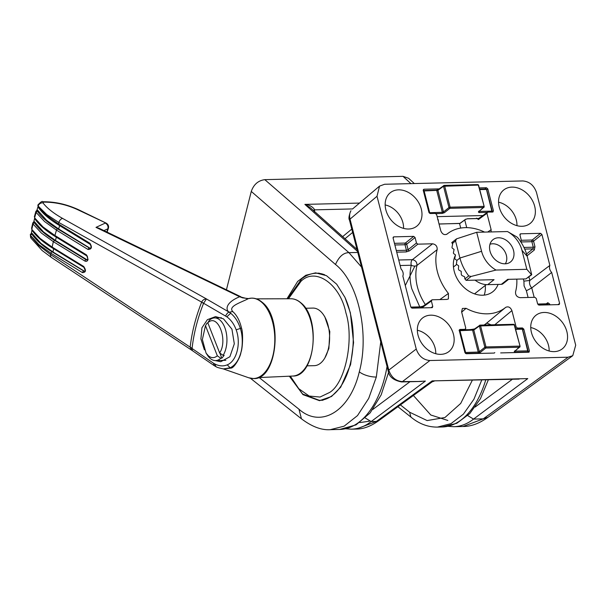 <?xml version="1.0" encoding="UTF-8"?>
<svg xmlns="http://www.w3.org/2000/svg" width="606" height="606" viewBox="0 0 606 606"><rect width="100%" height="100%" fill="white"/><g stroke="black" fill="none" stroke-linecap="round" stroke-linejoin="round"><path stroke-width="0.91" d="M528.932 276.919L529.841 280.464L523.91 281.131L523.349 278.972M454.538 257.33A26.664 20.46 -128.1 0 1 455.008 257.285M421.291 209.002A21.331 16.37 51.9 0 0 407.732 192.072A21.331 16.37 51.9 0 0 389.878 193.079A21.331 16.37 51.9 0 0 385.855 209.85A21.331 16.37 51.9 0 0 416.193 226.614A21.331 16.37 51.9 0 0 421.291 209.002M430.722 315.181A21.331 16.37 51.9 0 0 422.056 318.423A21.331 16.37 51.9 0 0 420.125 340.61A21.331 16.37 51.9 0 0 440.782 354.351A21.331 16.37 51.9 0 0 448.372 351.957A21.331 16.37 51.9 0 0 451.773 329.717A21.331 16.37 51.9 0 0 430.722 315.181M566.868 331.618A21.331 16.37 51.9 0 0 553.308 314.688A21.331 16.37 51.9 0 0 535.454 315.696A21.331 16.37 51.9 0 0 531.432 332.467A21.331 16.37 51.9 0 0 561.77 349.23A21.331 16.37 51.9 0 0 566.868 331.618M511.934 187.118A21.331 16.37 51.9 0 0 503.268 190.352A21.331 16.37 51.9 0 0 501.336 212.539A21.331 16.37 51.9 0 0 521.993 226.288A21.331 16.37 51.9 0 0 529.583 223.887A21.331 16.37 51.9 0 0 532.985 201.646A21.331 16.37 51.9 0 0 511.934 187.118M446.834 234.242L447.016 234.105A46.935 36.004 -128.1 0 1 447.985 233.355A46.935 36.004 -128.1 0 1 465.294 227.644A46.935 36.004 -128.1 0 1 484.573 232.098M393.347 237.037L393.855 236.855L393.097 238.052L401.036 268.996A6.401 4.909 -128.1 0 1 403.005 272.495A6.401 4.909 -128.1 0 1 402.846 276.048L410.792 306.992L412.156 308.143L432.002 307.666L432.767 306.462L431.358 300.977L432.116 299.781L446.88 299.425L448.417 298.932L448.417 293.44A46.935 36.004 -128.1 0 1 437.168 249.634C437.358 246.354 435.835 244.415 432.601 243.801L417.837 244.157L416.473 243.006L415.065 237.522L406.702 244.218A1.28 0.962 51.3 0 0 405.338 243.067L413.701 236.378L393.855 236.855L393.074 237.514M455.424 255.255A26.664 20.46 51.9 0 0 454.212 271.268A26.664 20.46 51.9 0 0 492.822 291.713A26.664 20.46 51.9 0 0 498.079 284.411M378.697 420.693L432.184 381.818L432.169 380.894L376.394 421.428L378.765 420.64C370.796 426.336 363.274 429.139 356.192 429.048L351.419 429.162A93.172 51.858 88.6 0 0 371.145 421.556L425.374 381.06L416.701 381.568M365.32 418.042L371.145 421.556L376.394 421.428L356.192 429.048M429.889 360.525C423.283 359.934 418.738 356.101 416.239 349.033L388.787 370.115C391.226 377.25 395.779 381.083 402.437 381.606L429.889 360.525L568.087 357.207L483.247 418.86L488.004 417.276C479.414 423.458 471.112 426.518 463.075 426.48L483.247 418.86L473.551 419.094A93.172 51.858 88.6 0 1 453.826 426.7L447.97 426.329M467.734 415.58L473.551 419.094L527.781 378.599L432.169 380.894L519.107 379.106M487.86 417.382L572.753 355.692L575.7 345.2L536.477 192.435C533.984 185.368 529.432 181.535 522.834 180.944L384.628 184.262L379.53 186.118L377.015 196.268L416.239 349.033M421.587 381.447L402.437 381.606A4.265 2.379 -91.4 0 1 401.566 381.931L421.564 381.447M572.753 355.692L568.087 357.207M491.049 231.939L491.125 229.651L486.936 213.335L487.694 212.13L492.655 212.017L493.42 210.812L487.785 188.875L486.701 189.746M423.549 189.413L424.056 189.224L423.291 190.428L428.927 212.365L430.29 213.509L435.252 213.395L436.615 214.539L440.804 230.863C442.289 234.227 444.357 235.31 447.016 234.105L446.925 234.174M439.153 188.86L424.056 189.224L423.276 189.89M484.883 188.958L486.421 187.731L479.407 187.898M486.421 187.731L487.785 188.875M493.125 211.865L492.655 212.017M486.936 213.335L478.437 219.508A1.28 0.977 54 0 1 478.74 218.455L487.694 212.13M420.216 306.962A1.28 0.712 88.6 0 1 420.473 306.863A1.28 0.712 88.6 0 1 421.155 307.636L422.859 307.151A1.28 0.977 -126 0 1 423.162 306.098L432.116 299.781M432.472 307.515L432.002 307.666M413.701 236.378L415.065 237.522M521.531 328.672L522.425 327.952L517.463 328.073L516.1 326.922L511.911 310.605C510.426 307.242 508.358 306.159 505.699 307.363A46.935 36.004 -128.1 0 1 466.067 308.318L462.393 308.462L461.59 311.817L465.779 328.134L465.022 329.338L460.06 329.452L459.28 330.118M522.425 327.952L523.789 329.103L522.705 329.975M527.743 352.26L529.424 351.041L523.789 329.103M529.424 351.041L528.659 352.237L529.129 352.086M500.67 352.912L528.659 352.237M459.553 329.641L460.06 329.452L459.295 330.656L464.931 352.594L466.294 353.737L494.291 353.063A6.401 4.909 -128.1 0 1 494.814 352.594L494.178 353.071M464.476 330.043L465.529 329.149L464.181 330.05M516.804 279.131A46.935 36.004 -128.1 0 1 515.547 291.827C515.358 295.107 516.88 297.054 520.115 297.667L534.878 297.311L536.242 298.455L537.651 303.939L539.014 305.091L558.861 304.613L559.626 303.417L551.68 272.473A6.401 4.909 -128.1 0 1 549.869 265.42L541.923 234.477L533.56 241.173A1.28 0.962 51.3 0 0 532.197 240.021L540.56 233.325L520.713 233.802L519.933 234.469M520.206 233.992L520.713 233.802L519.956 235.007L521.365 240.491L520.599 241.688M520.751 241.802L521.107 241.506L520.675 241.68M540.56 233.325L541.923 234.477M559.33 304.462L558.861 304.613M350.988 210.759A4.265 2.644 -147.6 0 0 350.654 211.138L350.988 210.759C349.571 212.971 349.245 215.759 350.026 219.13L377.015 196.268M485.262 285.441A26.664 20.46 -128.1 0 1 484.186 295.114M487.739 232.022L491.125 229.651M437.168 249.634L416.966 265.436C417.079 262.193 415.549 260.277 412.375 259.679L432.601 243.801M439.858 299.591L448.417 293.44M466.067 308.318L461.674 312.143M491.087 324.854L487.057 323.172L486.057 323.627L505.699 307.363M511.911 310.605L494.814 324.763M551.68 272.473L531.757 287.918A7.075 5.424 51.9 0 1 529.735 284.222A7.075 5.424 51.9 0 1 529.841 280.464L549.869 265.42M416.473 243.006L408.111 249.702A1.28 0.962 51.3 0 0 409.474 250.854L406.088 251.937L396.718 252.164M394.453 243.332L405.338 243.067A1.28 0.712 -91.4 0 0 405.005 244.741A1.28 0.409 -14.4 0 0 406.702 244.218L408.111 249.702L406.421 250.27L396.294 250.513M423.162 306.098L420.473 306.863L410.823 307.098M546.248 303.841L547.801 302.712A1.28 0.977 -126 0 1 547.498 303.765L547.498 303.765A1.28 0.977 -126 0 1 547.4 303.826M538.249 304.826L548.013 304.591L547.036 303.909M526.553 253.982L532.909 248.892L533.28 247.218L523.94 247.445M524.705 249.089L532.909 248.892A1.28 0.962 -128.7 0 1 534.28 250.043L527.084 255.8M534.174 297.326L531.757 287.918L526.372 290.744L524.076 285.964L523.91 281.131M289.357 376.205L302.947 394.627L319.536 400.687L331.527 396.491L340.693 387.211L350.594 364.577L353.571 342.557L350.366 312.734L344.905 297.281L336.678 284.199L326.467 275.677L315.635 272.851L305.841 275.26L297.675 281.411L286.994 298.766M410.891 417.049L409.641 412.231L400.422 404.906M410.83 416.996C419.026 423.821 427.897 427.192 437.441 427.094L450.978 423.639L463.401 414.148L473.9 399.271L481.755 380M357.782 252.452L348.965 252.664L264.814 179.649L403.013 176.331L410.944 183.633M357.01 249.43L310.34 207.744L304.886 204.389C309.537 204.964 312.81 206.782 314.703 209.85L352.586 208.934M264.814 179.649C258.217 180.535 253.702 184.459 251.278 191.428L335.489 264.489C339.012 256.588 343.504 252.649 348.965 252.664L361.54 267.094M380.742 341.867L376.334 377.03L368.713 398.384L357.487 415.61L344.117 426.177L330.27 429.669M301.455 418.822L298.955 409.194L259.163 377.561M251.278 191.428L226.432 289.812M414.322 183.55L408.618 178.293L403.013 176.331M313.332 210.418A4.265 2.053 -177.1 0 1 314.703 209.85L314.385 211.895M489.966 244.279A12.802 9.817 -128.1 0 1 506.366 255.27A12.802 9.817 -128.1 0 1 505.29 263.807M513.54 250.513A14.18 10.878 -128.1 0 1 510.517 261.951A14.18 10.878 -128.1 0 1 489.989 251.081A14.18 10.878 -128.1 0 1 493.011 239.643A14.18 10.878 -128.1 0 1 513.54 250.513M481.565 251.285L459.924 258.027L456.909 260.391L455.144 259.148A0.856 0.477 88.6 0 1 454.856 258.042L455.5 254.906L453.735 253.664A0.856 0.477 88.6 0 1 453.447 252.558L454.091 249.422L452.326 248.18A0.856 0.477 88.6 0 1 452.038 247.074L452.682 243.938L452.205 243.604L455.545 240.991L456.545 238.84L476.687 232.287L507.502 231.545A24.323 18.657 -128.1 0 1 521.963 250.316L526.841 269.314L496.034 270.049A24.323 18.657 -128.1 0 1 481.565 251.285L476.687 232.287M455.545 240.991L459.924 258.027A40.534 31.095 51.9 0 0 468.733 275.912L464.87 278.942L464.597 276.76L461.939 275.541L461.257 274.442L461.219 271.321L458.909 270.094L458.394 268.988L458.681 265.867L456.371 264.178L456.909 260.391M526.841 269.314L531.432 274.601L525.94 278.911L507.692 279.351L501.336 284.335L487.694 284.661A20.695 15.877 -128.1 0 1 475.043 280.139M501.336 284.335A4.265 3.272 51.9 0 0 502.965 283.775L508.631 279.328M468.733 275.912L471.074 276.465L496.034 270.049M487.694 284.661L494.049 279.677L466.128 280.351L471.074 276.465M521.963 250.316L527.25 256.406A40.534 31.095 51.9 0 0 518.433 238.522L517.16 237.128L507.502 231.545M527.25 256.406L531.712 274.745L525.94 278.911M464.87 278.942L466.128 280.351M452.402 242.453L452.205 243.604M103.929 230.613L107.906 228.78C108.406 226.227 107.52 224.334 105.239 223.091L95.998 227.371L239.643 296.743L242.521 297.841L248.475 298.591C241.15 302.485 227.818 306.212 232.749 311.56L232.84 311.643C236.848 315.211 239.734 320.688 241.499 328.066C243.226 332.558 242.756 347.92 240.976 352.275C240.287 357.623 234.295 367.607 231.303 368.077L223.296 368.902M37.845 205.108L38.064 206.252A210.812 156.393 130.8 0 1 38.125 206.055A4.265 3.697 -37.1 0 1 42.905 202.821L43.791 202.124A4.265 2.379 -91.4 0 0 42.791 201.753C42.367 200.844 40.723 201.942 37.86 205.055L38.125 206.055L46.685 214.494L58.85 222.516L201.662 302.129C202.646 300.061 204.237 298.993 206.441 298.94L203.586 303.258L226.833 316.817C230.969 319.824 234.075 324.157 236.166 329.815C241.241 343.367 236.704 361.214 227.235 364.85C223.296 366.471 219.152 366.175 214.819 363.964L215.91 366.607C216.463 367.213 218.963 367.986 223.409 368.91L230.197 367.797L231.303 368.077M58.57 224.947C49.139 219.145 42.337 213.221 38.17 207.169L38.17 207.169A1.28 1.091 145.8 0 1 38.064 206.252L46.412 215.312L58.381 223.925L89.946 243.286A1.28 0.757 121.5 0 0 90.135 244.316L58.57 224.947A1.28 0.757 -58.5 0 1 58.381 223.925A211.009 156.537 -49.2 0 1 58.85 222.516A4.265 2.568 -60.7 0 1 62.6 218.418C53.517 213.304 46.95 208.108 42.905 202.821M86.794 259.709L86.075 259.724L86.916 259.936C88.226 260.459 87.59 255.224 86.681 255.83L55.146 236.469A1.28 0.757 -58.4 0 1 54.926 235.529A1.28 0.757 -58.4 0 1 54.934 235.514L86.469 254.876L88.067 259.444C87.438 261.239 86.385 261.769 84.893 261.05A1.28 0.757 -58.4 0 1 86.075 259.724L54.54 240.362C45.261 234.643 38.587 228.841 34.527 222.947L34.512 221.788L43.45 231.863L55.464 240.468L87.15 259.868M83.681 266.451A1.28 0.757 -58.5 0 0 83.908 267.329L52.366 247.968A1.28 0.757 -58.5 0 1 52.139 247.081L83.681 266.451C86.355 270.382 85.954 272.442 82.477 272.617L50.912 253.24L38.943 244.635L30.595 235.567L30.33 234.56M83.908 267.329C85.257 270.147 85.454 271.511 84.492 271.427L52.108 251.854A1.28 0.757 121.5 0 0 50.912 253.24A211.009 156.537 130.8 0 0 50.662 254.649A4.265 2.462 123.5 0 0 51.313 257.376L191.443 350.01L190.178 347.162L50.662 254.649L38.792 245.453L30.558 235.764L30.323 234.59L31.58 233.015M86.469 254.876L87.052 255.891M215.198 360.57L220.735 361.729L229.894 356.729L234.31 343.799L231.939 329.179L223.493 318.847L215.547 316.612L207.366 319.68L201.927 327.793L200.919 338.936L204.389 349.829M36.822 210.555L37.633 210.237L46.601 220.349L58.615 228.962L90.302 248.362M31.292 233.613L32.042 233.325L40.95 243.354L52.972 251.967L84.681 271.367M34.527 222.947A1.28 1.091 145.8 0 0 33.042 224.008L41.397 233.068L53.358 241.68L54.54 240.362M84.893 261.05L53.358 241.68A211.009 156.537 -49.2 0 0 52.139 247.081L40.17 238.469L31.815 229.409A1.28 1.091 145.8 0 0 31.959 230.182A207.426 153.879 130.8 0 0 31.383 233.128M37.61 211.441A1.28 1.091 145.8 0 0 36.14 212.433L44.496 221.493L56.464 230.106A1.28 0.757 -58.5 0 1 57.623 228.856C48.344 223.137 41.67 217.334 37.61 211.441L37.633 210.237M89.946 243.286C92.37 247.271 91.726 249.331 88.006 249.475L56.464 230.106A211.009 156.537 -49.2 0 0 54.934 235.514L42.965 226.902L34.618 217.834A1.28 1.091 145.8 0 0 34.739 218.683L34.618 217.834A210.812 156.393 130.8 0 1 36.14 212.433L35.89 211.38L37.178 209.971M306.939 365.842L314.264 365.668A28.8 16.029 -91.4 0 0 324.824 357.995A28.8 16.029 -91.4 0 0 328.194 349.495A28.8 16.029 -91.4 0 0 323.793 315.249A28.8 16.029 -91.4 0 0 312.878 308.083L305.553 308.265M207.828 322.816C217.652 312.779 228.356 340.049 219.645 352.927L207.828 322.816L209.328 320.263A21.331 11.878 88.6 0 1 214.547 317.915A21.331 11.878 88.6 0 1 225.894 348.586A21.331 11.878 88.6 0 1 223.106 355.366L224.167 355.336L221.849 358.199L220.789 358.229A21.331 11.878 88.6 0 1 215.569 360.57A21.331 11.878 88.6 0 1 210.176 358.419A21.331 11.878 88.6 0 1 207.487 355.267L206.063 353.086L202.374 339.549L205.411 325.854L207.017 323.127L207.941 323.104M205.411 325.854L206.722 323.604A21.331 11.878 88.6 0 1 207.017 323.127M324.824 357.995L328.884 348.518L329.808 331.588L324.808 316.809L323.793 315.249M220.789 358.229L217.327 355.79C214.388 358.26 211.403 358.26 208.373 355.798L206.063 353.086M219.834 353.063L221.849 358.199M217.327 355.79L205.51 325.68M219.645 352.927L223.106 355.366M225.856 360.312L215.569 360.57M34.618 218.493A207.426 153.879 130.8 0 0 33.838 221.614M33.724 222.091L34.512 221.788M37.966 206.813A207.426 153.879 130.8 0 0 36.958 210.085M52.108 251.854C42.821 246.134 36.148 240.332 32.095 234.439L32.042 233.325M90.135 244.316C91.354 246.445 91.317 247.816 90.029 248.43L57.623 228.856M52.366 247.968C42.928 242.165 36.133 236.234 31.959 230.182L31.815 229.409A210.812 156.393 130.8 0 1 33.042 224.008L32.777 222.985L34.05 221.501M42.791 201.753L42.791 201.753C55.858 201.677 66.94 204.502 78.333 209.615A4.265 2.197 115.9 0 0 77.371 209.555L106.201 223.152C108.277 224.432 108.989 226.182 108.36 228.417A4.265 1.326 19.6 0 1 107.906 228.78A162.105 120.253 130.8 0 0 106.792 232.007M82.477 272.617A1.28 0.757 -58.5 0 1 83.673 271.215L84.317 271.2M190.178 347.162A42.67 19.4 -173.6 0 1 192.087 348.298A163.12 121.011 -49.2 0 1 203.518 303.447A42.67 12.135 21.6 0 0 201.646 302.152A163.688 121.435 -49.2 0 0 194.314 324.695A163.688 121.435 -49.2 0 0 190.178 347.162M88.006 249.475A1.28 0.757 -58.5 0 1 89.165 248.218L89.953 248.202M190.178 347.185A42.67 21.195 -170.7 0 1 192.064 348.48L192.087 348.298M215.91 366.607L214.289 365.706L213.539 363.259L192.064 348.48L192.337 350.624L191.443 350.01M214.819 363.964L213.539 363.259M201.662 302.129A42.67 10.317 18.8 0 1 203.586 303.258L203.518 303.447M225.583 315.991C226.955 313.438 228.167 312.181 229.235 312.226L230.674 313.226L226.833 316.817M247.619 298.766L239.643 296.743C223.637 303.356 226.235 311.317 229.598 312.219L230.674 313.226C234.969 316.756 238.173 321.748 240.287 328.202C242.695 335.201 242.877 345.322 240.976 352.275C238.885 360.055 235.295 365.229 230.197 367.797L227.235 364.85M232.749 311.56L229.265 312.226L206.441 298.94L62.6 218.418M98.998 228.22L95.998 227.371L100.369 228.886M241.499 328.066L236.166 329.815M241.718 297.258L242.521 297.841M261.837 302.182A40.231 22.399 88.6 0 1 274.632 347.124A40.231 22.399 88.6 0 1 253.588 378.568C276.972 380.121 283.479 318.233 262.201 302.303C258.883 299.455 255.368 298.061 251.657 298.122L247.824 298.735M240.885 296.781L98.983 228.212M223.288 368.902L248.778 377.788A40.201 22.377 88.6 0 0 273.851 351.109A40.201 22.377 88.6 0 0 261.625 302.22A40.201 22.377 88.6 0 0 248.475 298.591L248.672 298.553M437.153 216.645L483.929 215.516M487.118 212.365L478.952 212.562L478.376 211.903A0.856 0.659 49.7 0 0 478.717 211.774L484.08 206.699A0.856 0.659 -130.3 0 1 483.573 207.502L449.887 208.312L444.38 212.721A0.856 0.644 -128.7 0 1 443.471 211.956L442.342 212.327A0.856 0.477 88.6 0 1 442.122 213.441L435.919 213.592M478.376 211.903L483.573 207.502A0.856 0.477 -91.4 0 0 483.793 206.381L450.106 207.191A0.856 0.477 88.6 0 1 449.887 208.312A0.856 0.644 -128.7 0 1 448.978 207.54L443.471 211.956L437.911 190.322L424.117 190.943L429.684 212.63A0.856 0.477 88.6 0 1 429.692 213.35M478.717 211.774L478.778 211.305M478.952 212.562A0.856 0.477 -91.4 0 0 479.172 211.441L478.884 211.1M491.769 212.032A0.856 0.477 -91.4 0 0 491.83 211.138L492.117 211.456A0.856 0.659 -130.3 0 1 492.042 212.024M437.903 219.455A0.856 0.477 88.6 0 1 437.88 219.463L438.464 220.054A0.856 0.667 -127.5 0 1 437.994 219.91M439.039 223.978L459.772 223.478L465.37 219.41A0.856 0.651 54 0 0 465.681 219.311L465.681 219.311A0.856 0.651 54 0 0 465.817 219.16M459.424 223.485A0.856 0.477 -91.4 0 0 459.772 223.478A0.856 0.651 54 0 0 460.083 223.379L465.681 219.311L467.468 218.804A0.856 0.477 88.6 0 1 467.317 218.758M478.611 185.406L484.186 206.51L478.323 185.095L443.509 186.254A0.856 0.651 -126 0 1 444.016 185.451A0.856 0.477 88.6 0 1 444.645 185.898L450.106 207.191L448.978 207.54L443.509 186.254L437.911 190.322A0.856 0.651 54 0 1 438.115 189.617L438.115 189.617A0.856 0.651 54 0 1 438.418 189.519L436.153 190.186A0.856 0.477 -91.4 0 1 436.328 190.125L438.115 189.617L444.19 185.383L477.876 184.58A0.856 0.477 -91.4 0 0 477.702 184.641M423.321 190.526A0.856 0.651 -126 0 1 423.496 190.496A0.856 0.477 88.6 0 1 424.117 190.943L423.458 191.064M527.144 352.275L527.485 351.988A0.856 0.477 -91.4 0 0 527.705 350.874L527.993 351.185A0.856 0.659 -130.3 0 1 527.485 351.988L514.827 352.291L514.252 351.631A0.856 0.659 49.7 0 0 514.592 351.51L519.956 346.427A0.856 0.659 -130.3 0 1 519.448 347.23L485.762 348.041L480.255 352.45A0.856 0.644 -128.7 0 1 479.346 351.685L478.225 352.063A0.856 0.477 88.6 0 1 477.998 353.177L465.537 353.472M514.252 351.631L519.448 347.23A0.856 0.477 -91.4 0 0 519.668 346.117L485.989 346.927A0.856 0.477 88.6 0 1 485.762 348.041A0.856 0.644 -128.7 0 1 484.853 347.276L479.346 351.685L473.794 330.05L459.992 330.679L465.567 352.366A0.856 0.477 88.6 0 1 465.431 353.389M514.592 351.51L514.653 351.041M514.827 352.291A0.856 0.477 -91.4 0 0 515.047 351.177L514.759 350.836M514.486 325.142L520.069 346.238L514.206 324.824L479.391 325.983A0.856 0.651 -126 0 1 479.899 325.18A0.856 0.477 88.6 0 1 480.52 325.634L485.989 346.927L484.853 347.276L479.391 325.983L473.794 330.05A0.856 0.651 54 0 1 473.99 329.346L473.99 329.346A0.856 0.651 54 0 1 474.301 329.247L472.029 329.922A0.856 0.477 -91.4 0 1 472.203 329.853L473.99 329.346L480.066 325.119L513.752 324.308A0.856 0.477 -91.4 0 0 513.577 324.369M459.257 330.24A0.856 0.651 -126 0 1 459.371 330.225A0.856 0.477 88.6 0 1 459.992 330.679L459.333 330.8M447.826 420.443L430.79 415.004L413.39 395.476M405.285 285.547L414.898 266.057M403.566 228.379A20.134 15.445 51.9 0 0 402.914 222.66A20.134 15.445 51.9 0 0 385.158 204.926M435.744 353.722A20.134 15.445 51.9 0 0 435.1 348.003A20.134 15.445 51.9 0 0 417.345 330.27M549.142 350.995A20.134 15.445 51.9 0 0 548.491 345.276A20.134 15.445 51.9 0 0 530.735 327.543M516.956 225.652A20.134 15.445 51.9 0 0 516.304 219.933A20.134 15.445 51.9 0 0 498.549 202.199M425.329 304.523A47.601 36.519 51.9 0 1 417.405 286.918A47.601 36.519 51.9 0 1 416.966 265.436A4.265 2.348 13.9 0 1 411.269 265.254L400.149 265.519M419.753 306.878L411.747 288.661C409.648 280.381 409.489 272.579 411.269 265.254A4.265 2.379 -91.4 0 1 412.375 259.679L398.733 260.004M359.775 422.564L369.228 421.246M409.951 381.727L372.788 409.482M512.365 379.265L475.202 407.02M345.011 238.719L352.647 232.431M478.437 219.508L476.528 218.152M464.757 219.986L466.718 227.644M492.231 211.676L493.42 210.812M417.837 244.157L409.474 250.854M464.991 329.611A47.601 36.519 51.9 0 0 474.612 328.899M484.065 325.021A47.601 36.519 51.9 0 0 486.057 323.627A4.265 2.735 -127.4 0 0 485.353 324.99M515.274 327.588L516.1 326.922M521.312 240.279L532.197 240.021A1.28 0.712 -91.4 0 0 531.863 241.696L520.857 241.961M534.977 246.695A1.28 0.409 165.6 0 1 533.28 247.218L531.863 241.696A1.28 0.409 165.6 0 0 533.56 241.173L534.977 246.695L534.28 250.043M547.801 302.712L549.71 304.068L549.907 304.833M557.944 304.636L559.626 303.417M401.566 381.931C393.476 380.341 389.029 376.712 388.234 371.061A4.265 1.363 165.6 0 1 388.787 370.115L350.026 219.13A4.265 1.363 -14.4 0 0 349.473 220.076C348.518 218.774 348.912 215.797 350.654 211.138L350.654 211.138M460.719 228.068L459.56 223.538M406.088 251.937A1.28 0.712 -91.4 0 0 406.421 250.27L405.005 244.741L394.877 244.983M411.391 307.871L421.223 307.924M423.049 307.878L422.859 307.151L431.358 300.977M431.086 307.689L432.767 306.462M516.57 328.793L517.463 328.073M548.082 304.871L548.013 304.591A1.28 0.409 165.6 0 0 549.71 304.068M528.099 297.47L526.372 290.744M488.338 379.841L480.444 398.71L469.801 413.519L456.803 423.291L442.138 426.988A93.172 51.858 -91.4 0 0 485.747 379.909M388.613 372.281L381.166 394.877L370.137 412.898L356.04 424.889L339.724 429.442A93.172 51.858 -91.4 0 0 387.06 366.486M472.324 380.227L460.704 403.437L444.955 417.504L427.147 420.572L409.641 412.231M359.502 203.078L304.886 204.389L357.517 251.399M376.334 377.03A12.802 4.757 -165.8 0 1 359.313 371.819C350.124 410.997 321.172 428.927 298.955 409.194M335.489 264.489C358.229 282.123 369.66 333.603 359.313 371.819M322.99 400.24L319.347 400.331A63.569 35.383 -91.4 0 0 332.808 395.135A63.569 35.383 -91.4 0 0 344.746 296.948M288.479 298.758L301.061 281.214C315.552 266.86 340.216 284.252 345.912 312.847C354.351 339.292 345.39 383.075 329.619 392.453L320.021 397.051L309.211 396.051L298.781 388.704L290.335 376.159M324.831 274.874A63.569 35.383 -91.4 0 0 316.294 273.223C311.09 273.389 306.227 275.253 301.697 278.805L287.691 298.758M290.933 298.75C294.418 298.766 297.713 300.114 300.818 302.78C321.135 317.998 315.135 377.053 292.789 376.046A38.663 21.521 -91.4 0 0 312.779 345.625A38.663 21.521 -91.4 0 0 300.462 302.659A38.663 21.521 -91.4 0 0 290.933 298.75L256.361 298.856M248.778 377.788L253.588 378.568A40.231 22.399 88.6 0 1 251.24 378.402M59.812 225.121L58.615 228.962M53.729 248.134L52.972 251.967M55.464 240.468L56.441 236.635M32.095 234.439A1.28 1.091 145.8 0 0 30.595 235.567A210.812 156.393 130.8 0 0 30.558 235.764A4.265 3.583 -31.9 0 0 30.959 238.097L30.3 234.727M43.791 202.124C55.328 202.116 66.524 204.593 77.371 209.555M444.38 212.721L442.122 213.441M486.55 189.769L491.83 211.138L479.164 211.396M465.37 219.41L467.643 218.736L478.717 218.471M423.185 190.595L436.328 190.125A0.856 0.477 -91.4 0 1 436.774 190.64L442.342 212.327L429.078 212.736M479.717 189.08L485.807 188.936A0.856 0.477 -91.4 0 1 486.262 189.451L479.846 189.602M467.643 218.736A0.856 0.477 88.6 0 1 467.468 218.804L478.649 218.531M478.725 185.216L478.323 185.095A0.856 0.477 -91.4 0 0 477.876 184.58L478.725 185.216M491.951 212.13L492.223 211.267L486.656 189.58L485.807 188.936A0.856 0.477 -91.4 0 0 485.641 188.996M480.255 352.45L477.998 353.177M522.425 329.497L527.705 350.874L515.039 351.132M459.06 330.323L472.203 329.853A0.856 0.477 -91.4 0 1 472.65 330.368L478.225 352.063L464.9 352.487M515.592 328.816L521.69 328.664A0.856 0.477 -91.4 0 1 522.137 329.179L515.729 329.338M514.6 324.952L514.206 324.824A0.856 0.477 -91.4 0 0 513.752 324.308L514.6 324.952M527.341 352.275L528.106 350.995L522.531 329.308L521.69 328.664A0.856 0.477 -91.4 0 0 521.516 328.732M345.564 428.79L351.419 429.162M447.985 233.355L446.607 234.378M432.184 381.818L434.176 381.144M463.075 426.48L453.826 426.7M352.518 208.994L379.53 186.118M342.655 236.613L351.783 229.098M388.234 371.061L349.473 220.076M537.681 304.045L547.498 303.765M410.86 417.026L397.915 406.724M437.449 427.094L442.138 426.988M301.334 418.723C311.901 426.722 321.635 430.366 330.55 429.662L339.724 429.442M301.394 418.776L250.429 378.258M456.591 264.549L453.455 267.011M486.292 284.631L474.528 293.865M456.545 238.84L451.728 242.62M319.347 400.331L302.614 394.006L289.547 376.19M319.203 273.154L316.294 273.223M214.547 317.915L221.372 317.756M55.146 236.469C45.715 230.666 38.913 224.735 34.739 218.683M38.17 207.169L37.86 205.055M31.55 228.401L32.777 222.993M34.36 216.796L35.89 211.38M107.08 232.143L108.36 228.417M30.959 238.097L42.079 250.475L51.313 257.376M214.289 365.706L192.337 350.624M78.333 209.615L106.201 223.152M292.789 376.046L258.247 377.606M460.083 223.379L439.055 224.038M437.729 219.516L437.668 219.114"/></g></svg>
